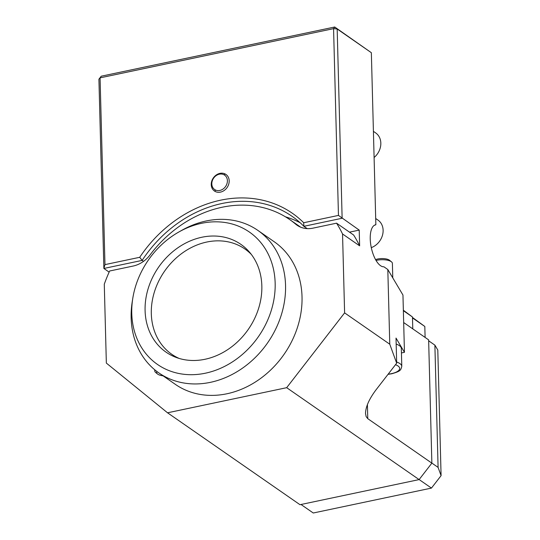 <?xml version="1.0" encoding="UTF-8"?>
<svg xmlns="http://www.w3.org/2000/svg" width="540" height="540" viewBox="0 0 540 540"><rect width="100%" height="100%" fill="white"/><g stroke="black" fill="none" stroke-linecap="round" stroke-linejoin="round"><path stroke-width="0.81" d="M109.127 272.113L103.869 268.461L142.135 260.401A117.828 98.024 124.8 0 1 221.954 203.513A117.828 98.024 124.8 0 1 292.005 216.277A117.828 98.024 124.8 0 1 303.865 226.314L342.131 218.248L337.176 28.991L371.351 52.704L375.86 224.741L374.233 225.362M403.367 310.675L412.465 316.987L412.776 328.867M387.815 269.514L402.955 295.036L404.453 352.31L396.016 338.074L396.671 363.184L389.772 344.216L387.815 269.514L383.893 266.787A21.425 8.917 -101.9 0 1 380.525 265.673A21.425 8.917 -101.9 0 1 370.555 243.23A21.425 8.917 -101.9 0 1 375.584 224.788A21.425 8.917 -101.9 0 1 375.86 224.741M403.677 322.549L428.632 339.869L431.865 463.138L367.774 418.669L366.14 416.603L365.519 413.451C365.668 406.856 369.164 398.993 376.002 389.867L396.671 363.184M396.171 344.095A17.408 6.386 -1.5 0 1 399.404 345.647A17.408 6.386 -1.5 0 1 401.321 348.455L401.787 366.383A17.408 6.386 178.5 0 0 399.877 363.575A17.408 6.386 178.5 0 0 396.637 362.023M404.453 352.31L401.436 352.944M163.08 375.84A10.179 3.733 -1.5 0 1 157.531 374.004A10.179 3.733 -1.5 0 1 156.998 371.561M154.967 369.968A12.049 4.421 178.5 0 0 154.744 370.858A12.049 4.421 178.5 0 0 155.77 372.573L157.531 374.004M299.99 504.704L167.542 412.796L106.346 363.089L104.281 284.189A145.942 121.419 -55.2 0 1 109.633 271.006L133.191 266.038A26.777 22.282 -55.2 0 0 150.113 254.84A113.812 94.682 124.8 0 1 289.71 219.578A113.812 94.682 124.8 0 1 295.684 224.161A26.777 22.282 -55.2 0 0 297.088 225.241A26.777 22.282 -55.2 0 0 313.004 228.143L336.569 223.175L353.653 235.035A145.942 121.419 124.8 0 1 359.633 245.835L342.542 233.975L344.608 312.876L286.673 387.686L419.114 479.594L299.99 504.704M286.673 387.686L167.542 412.796M371.351 52.704L334.726 27L333.572 28.64L338.459 215.413L303.696 222.737A120.508 100.258 -55.2 0 0 220.671 200.171A120.508 100.258 -55.2 0 0 139.732 257.297L142.135 260.401L143.512 261.36M307.186 228.616L303.865 226.314L303.696 222.737M300.166 222.757A117.828 98.024 -55.2 0 0 285.444 216.817M338.459 215.413L359.221 230.107L349.502 232.153M139.732 257.297L104.969 264.62L100.076 77.855L333.572 28.64L337.176 28.991L334.726 27L101.23 76.208L98.915 79.205L101.23 76.208M98.915 79.205L103.869 268.461L104.969 264.62M412.465 316.987L403.353 310.23M419.114 479.594L431.865 463.138M211.241 184.633A10.085 8.39 124.8 0 1 215.919 175.244A10.085 8.39 124.8 0 1 225.281 174.035A10.085 8.39 124.8 0 1 227.624 186.712A10.085 8.39 124.8 0 1 215.15 191.45A10.085 8.39 124.8 0 1 211.241 184.633M389.772 344.216L344.608 312.876M359.221 230.107L359.633 245.835M342.542 233.975A145.942 121.419 -55.2 0 0 336.569 223.175M257.81 230.364L274.293 241.799A86.764 72.184 124.8 0 1 297.783 326.383A86.764 72.184 124.8 0 1 226.942 393.768A86.764 72.184 124.8 0 1 175.358 384.365L158.882 372.924A86.764 72.184 -55.2 0 0 210.458 382.327A86.764 72.184 -55.2 0 0 281.306 314.948A86.764 72.184 -55.2 0 0 257.81 230.364A86.764 72.184 -55.2 0 0 206.233 220.961A86.764 72.184 -55.2 0 0 181.771 230.337L178.781 232.031A80.582 67.041 124.8 0 1 201.501 223.324A80.582 67.041 124.8 0 1 275.157 283.149A80.582 67.041 124.8 0 1 205.429 373.194A80.582 67.041 124.8 0 1 132.786 298.31A80.582 67.041 124.8 0 1 178.781 232.031M419.148 479.561L431.447 488.093L313.268 513L301.003 504.488M434.882 345.128L438.089 467.397L441.086 475.646L437.798 350.035L434.882 345.128L428.659 340.808M412.486 317.925L424.818 326.477L425.101 337.419M424.818 326.477L412.479 317.48M438.089 467.397L431.858 463.077M431.447 488.093L441.086 475.646M223.999 174.764A8.755 7.283 124.8 0 1 226.037 185.767A8.755 7.283 124.8 0 1 215.204 189.871A8.755 7.283 124.8 0 1 213.172 178.868A8.755 7.283 124.8 0 1 223.999 174.764A13.325 7.358 118.2 0 1 225.281 174.035M375.692 218.511L377.98 220.091A16.065 13.365 124.8 0 1 383.117 230.283A16.065 13.365 124.8 0 1 371.291 247.637M373.41 131.348L375.698 132.935A16.065 13.365 124.8 0 1 380.828 143.12A16.065 13.365 124.8 0 1 374.099 157.505M376.043 260.442A10.712 3.929 -1.5 0 1 391.217 261.65A10.712 3.929 -1.5 0 1 391.487 261.853L389.556 260.287A8.66 3.179 178.5 0 0 389.34 260.125A8.66 3.179 178.5 0 0 375.577 259.619M261.839 285.957A65.61 54.581 124.8 0 1 176.351 357.507A65.61 54.581 124.8 0 1 145.091 310.561A65.61 54.581 124.8 0 1 183.695 244.148A65.61 54.581 124.8 0 1 249.48 252.126A65.61 54.581 124.8 0 1 261.839 285.957M179.159 358.439A64.105 53.332 124.8 0 1 151.315 313.666A64.105 53.332 124.8 0 1 187.589 249.615A64.105 53.332 124.8 0 1 251.336 254.428M132.786 298.31L132.246 301.698A86.764 72.184 -55.2 0 0 158.882 372.924M391.487 261.853A10.712 3.929 -1.5 0 1 392.391 263.378L392.776 277.871M367.774 418.669L367.409 404.595M298.586 226.179L295.684 224.161M215.204 189.871A13.325 7.358 118.2 0 0 215.15 191.45M395.483 364.716A15.262 5.603 -1.5 0 1 391.399 373.66A15.262 5.603 -1.5 0 1 388.152 374.18M154.744 370.858L154.717 369.758M300.659 227.178L289.71 219.578M401.787 366.383C400.707 370.359 400.653 371.169 391.79 373.761L388.017 374.355"/></g></svg>
